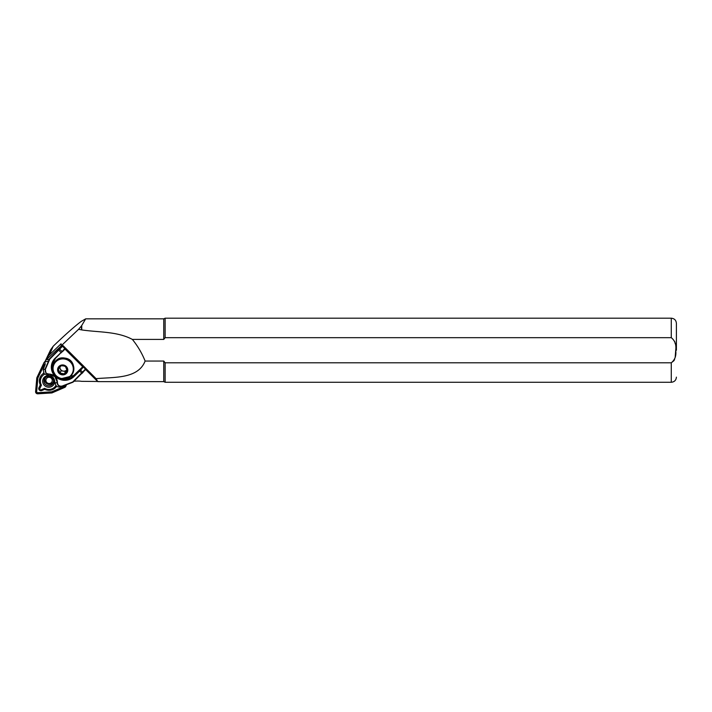 <?xml version="1.0" encoding="UTF-8"?>
<svg xmlns="http://www.w3.org/2000/svg" width="712" height="712" viewBox="0 0 712 712"><rect width="100%" height="100%" fill="white"/><g stroke="black" fill="none" stroke-linecap="round" stroke-linejoin="round"><path stroke-width="1.07" d="M42.684 381.757A6.025 5.812 -156.5 0 0 49.19 387.221A6.025 5.812 -156.5 0 0 54.619 381.018A6.025 5.812 -156.5 0 0 48.122 375.553A6.025 5.812 -156.5 0 0 42.684 381.757M53.623 380.813A4.895 4.726 23.5 0 1 49.208 385.86A4.895 4.726 23.5 0 1 43.922 381.418A4.895 4.726 23.5 0 1 48.336 376.372A4.895 4.726 23.5 0 1 53.623 380.813M56.942 386.447L56.551 386.474A9.461 9.131 23.5 0 1 44.723 389.295L41.794 390.559A2.154 2.074 23.5 0 1 38.946 387.72L40.299 384.889L41.429 385.165L39.845 388.476A1.023 0.988 -156.5 0 0 41.198 389.829L44.625 388.352A8.33 8.037 -156.5 0 0 55.785 385.69L56.097 385.673M45.043 364.909A1.54 1.486 -156.5 0 0 43.227 365.674L37.3 377.992L36.107 391.653A1.54 1.486 -156.5 0 0 37.772 393.309L51.798 392.437L64.561 386.928A1.54 1.486 -156.5 0 0 65.406 385.299M44.651 361.892A2.047 1.976 -156.5 0 0 43.975 362.666L36.802 377.85L35.6 391.6A2.047 1.976 -156.5 0 0 37.816 393.807L51.94 392.935L64.774 387.381A2.047 1.976 -156.5 0 0 65.887 385.139M53.596 380.813A4.868 4.699 23.5 0 1 48.033 385.77A4.868 4.699 23.5 0 1 44.304 379.176A4.868 4.699 23.5 0 1 53.596 380.813M45.052 377.992A4.868 4.699 -156.5 0 0 45.034 378.473M45.203 364.446A2.047 1.976 -156.5 0 0 42.764 365.452L36.802 377.85M40.299 384.889A9.461 9.131 23.5 0 1 43.45 373.417L43.485 372.946M44.909 365.247A1.023 0.988 -156.5 0 0 43.743 365.772L37.861 378.01L36.668 391.591A1.023 0.988 -156.5 0 0 37.781 392.695L51.718 391.822L64.391 386.349A1.023 0.988 -156.5 0 0 64.979 385.441M37.861 378.01L37.3 377.992M51.718 391.822L51.798 392.437M43.45 373.417L44.402 374.343A8.33 8.037 -156.5 0 0 41.429 385.165M56.551 386.474L55.785 385.69M44.723 389.295L44.625 388.352M73.95 381.285A26.914 25.97 -156.5 0 1 78.329 381.045A26.914 25.97 -156.5 0 1 81.675 381.338L97.633 381.481M46.28 359.64L46.921 358.305A12.816 12.371 23.5 0 1 49.475 354.807L61.099 343.754L60.698 344.679L62.202 344.866L78.578 329.309L81.48 325.918L85.707 318.834L81.257 321.37C74.876 326.132 65.531 334.418 53.204 346.21L50.614 349.797L45.559 360.379M98.977 381.498L97.766 381.614L96.093 378.651L62.202 344.866M78.578 329.309L81.738 329.923L81.738 325.535M81.738 329.923C98.719 332.459 116.99 331.24 132.361 339.41L163.76 339.41L163.76 318.834L85.707 318.834M98.105 381.632L163.76 381.632L163.76 361.046L165.131 362.791L671.274 362.791C674.976 359.809 676.453 355.617 675.715 350.233C676.462 344.857 674.985 340.674 671.274 337.675L165.131 337.675L163.76 339.41M96.093 378.651C114.089 377.004 138.084 379.078 145.123 361.046L163.76 361.046M60.404 386.945C57.316 387.408 55.598 386.109 55.269 383.056L53.035 377.209L44.108 373.747L43.209 369.813L45.025 369.225L49.537 358.768L62.291 346.041L61.179 345.507L63.083 345.676L49.769 359.133L45.346 369.439C44.865 372.145 46.04 373.667 48.852 374.022C54.29 374.414 57.147 377.262 57.432 382.575C57.725 385.325 59.274 386.491 62.051 386.091L72.713 381.997L86.036 368.558L63.092 345.685L86.027 369.092L73.025 382.175L62.184 386.376M97.766 381.614L85.671 369.564M61.526 345.498L60.698 344.679M81.48 329.594L81.48 325.918M145.123 361.046C141.964 353.188 137.71 345.979 132.361 339.41M676.4 350.233L676.4 323.319L676.4 350.233M674.656 341.413L675.216 343.682M673.979 360.664L671.274 362.791L671.274 382.273L165.131 382.273L165.131 362.791M165.131 337.675L165.131 318.193L163.76 318.834M675.715 350.233L675.216 356.757M674.664 359.026L674.086 360.45M59.505 349.183L62.104 351.497L64.222 349.103L65.219 348.942L82.93 366.582L82.832 367.65L80.714 370.044L73.754 376.773A13.199 12.736 23.5 0 1 55.189 376.337A13.199 12.736 23.5 0 1 55.144 358.225L62.104 351.497L55.456 358.403A12.816 12.371 -156.5 0 0 52.733 362.301A12.816 12.371 -156.5 0 0 57.396 377.556A12.816 12.371 -156.5 0 0 73.523 376.408L82.734 366.778L65.032 349.129L62.211 351.888M82.832 367.65L73.781 375.811C67.747 380.511 61.713 380.422 55.687 375.553L52.27 369.403L52.857 362.034M61.535 378.597L73.621 375.58L82.93 366.582M66.421 358.456L72.998 364.143M55.429 358.43L52.385 364.669L53.427 371.869M65.219 348.942L64.222 349.103M57.432 382.575L54.868 376.612L48.852 374.022M43.209 369.813L45.239 364.037L44.633 361.954L45.995 359.907L49.769 359.133M47.081 374.904L48.906 374.316L45.942 373.159L45.346 369.439M62.051 386.091L62.211 386.367C59.141 386.812 57.432 385.512 57.094 382.469L55.269 383.056M61.713 345.498L45.995 359.907M44.625 362.025L48.461 361.1M63.359 364.998A5.126 4.948 23.5 0 1 67.747 370.694A5.126 4.948 23.5 0 1 62.024 374.832A5.126 4.948 23.5 0 1 57.636 369.136A5.126 4.948 23.5 0 1 63.359 364.998M62.078 374.414A4.699 4.53 23.5 0 1 58.064 369.199A4.699 4.53 23.5 0 1 63.297 365.416A4.699 4.53 23.5 0 1 67.32 370.632A4.699 4.53 23.5 0 1 62.078 374.414M58.357 369.136L61.045 365.781L63.341 365.87L65.424 366.457L67.115 370.48L64.427 373.836L60.048 373.159L58.357 369.136M59.648 367.41L60.226 368.789A3.845 3.711 23.5 0 1 59.95 367.036M63.261 371.13A3.845 3.711 23.5 0 1 60.226 368.789L61.072 370.801L65.451 371.468L66.794 369.795A3.845 3.711 23.5 0 1 63.261 371.13M60.048 373.159L61.072 370.801M64.427 373.836L65.451 371.468M41.794 390.559L41.198 389.829M43.975 362.666L42.764 365.452M36.668 391.591L36.107 391.653M43.743 365.772L43.227 365.674M64.391 386.349L64.561 386.928M37.781 392.695L37.772 393.309M38.946 387.72L39.845 388.476M48.354 384.338A4.486 4.325 -156.5 0 0 53.605 380.973M48.469 383.43A3.204 3.088 -156.5 0 0 52.207 381.08A3.204 3.088 -156.5 0 0 49.707 377.36A3.204 3.088 -156.5 0 0 45.96 379.71A3.204 3.088 -156.5 0 0 48.469 383.43M49.475 354.807L53.204 346.21M46.921 358.305L50.614 349.797M671.274 337.675L671.274 318.193C674.389 318.495 676.097 320.204 676.4 323.319M85.769 369.448L62.291 346.041M80.278 369.893L82.993 372.59M82.111 373.497L79.406 370.801M61.339 352.787L58.624 350.09M73.621 375.58L73.754 376.773M65.032 349.129L62.389 351.683M62.531 345.676L63.074 345.667M86.019 368.602L86.019 369.083M64.694 358.296A10.627 10.253 23.5 0 1 73.79 370.089A10.627 10.253 23.5 0 1 61.935 378.659A10.627 10.253 23.5 0 1 52.839 366.867A10.627 10.253 23.5 0 1 64.694 358.296M64.507 359.017A10.182 9.826 23.5 0 1 73.22 370.32A10.182 9.826 23.5 0 1 61.864 378.535A10.182 9.826 23.5 0 1 53.151 367.223A10.182 9.826 23.5 0 1 64.507 359.017M45.577 377.485A4.486 4.325 -156.5 0 0 48.318 384.329M66.394 384.978L65.789 386.376M53.614 381.223L53.329 381.872C52.288 383.884 50.614 384.711 48.327 384.373C44.705 382.024 43.637 379.994 45.105 378.303L45.39 377.654M671.274 382.273C674.389 381.97 676.097 380.261 676.4 377.146M671.274 318.193L165.131 318.193M163.76 381.632L165.131 382.273M61.944 378.668C75.472 381.41 78.48 359.515 64.783 358.074C51.246 355.332 48.247 377.227 61.944 378.668"/></g></svg>
